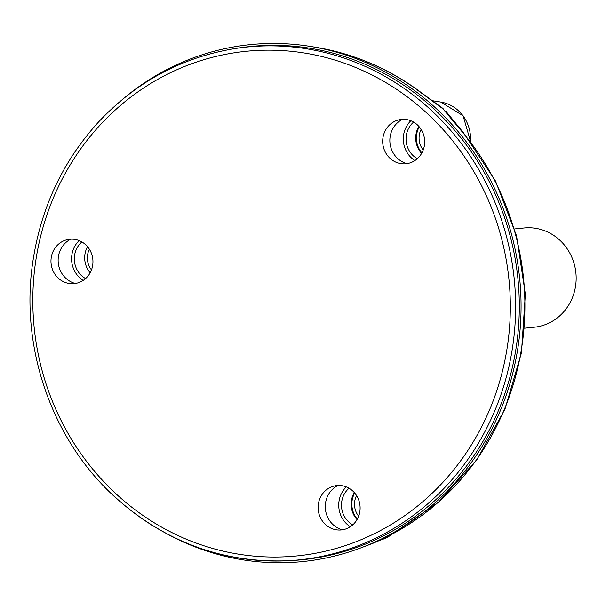<?xml version="1.0" encoding="UTF-8"?>
<svg xmlns="http://www.w3.org/2000/svg" width="606" height="606" viewBox="0 0 606 606"><rect width="100%" height="100%" fill="white"/><g stroke="black" fill="none" stroke-linecap="round" stroke-linejoin="round"><path stroke-width="0.91" d="M514.63 228.932L524.19 227.97A49.881 46.935 84.2 0 1 575.003 267.17A49.881 46.935 84.2 0 1 544.817 324.808A49.881 46.935 84.2 0 1 534.212 327.225L524.652 328.187M391.529 534.447A20.786 6.583 62.3 0 0 391.764 534.34C381.083 539.794 373.334 543.347 368.531 544.991L391.529 534.447A258.482 243.195 84.2 0 0 462.461 132.153L443.024 108.898L414.572 88.006A20.786 5.454 125.2 0 1 415.292 88.271C384.742 66.827 351.366 53.131 315.173 47.192A258.482 243.195 84.2 0 1 326.225 49.245A258.482 243.195 84.2 0 1 414.572 88.006M462.461 132.153A20.786 4.121 -40 0 1 463.287 132.509L446.258 111.686M168.135 534.477A259.8 244.438 -95.8 0 0 360.881 547.877A259.8 244.438 -95.8 0 0 520.213 284.509A259.8 244.438 -95.8 0 0 321.369 48.465A259.8 244.438 -95.8 0 0 310.264 46.397A259.8 244.438 -95.8 0 0 124.101 98.028M115.11 497.056A257.747 242.506 -95.8 0 0 287.115 560.777L290.638 560.611A257.929 242.68 -95.8 0 0 518.827 322.498A257.929 242.68 -95.8 0 0 321.051 50.298A257.929 242.68 -95.8 0 0 238.893 47.965L235.408 48.495C182.156 57.146 136.585 81.59 98.687 121.829C62.577 161.423 40.557 208.54 32.618 263.178C20.142 348.783 52.283 440.214 114.86 496.988C164.756 541.749 222.167 563.012 287.115 560.777A257.747 242.506 -95.8 0 0 502.927 388.658A257.747 242.506 -95.8 0 0 430.805 109.86A257.747 242.506 -95.8 0 0 317.506 50.828A257.747 242.506 -95.8 0 0 235.408 48.495M346.094 528.864A22.301 20.983 -95.8 0 0 359.199 501.518A22.301 20.983 -95.8 0 0 333.861 486.11A22.301 20.983 -95.8 0 0 318.233 509.866A22.301 20.983 -95.8 0 0 338.292 530.015A22.301 20.983 -95.8 0 0 346.094 528.864M51.321 257.088A22.301 20.983 -95.8 0 0 71.137 283.706A22.301 20.983 -95.8 0 0 92.832 259.338A22.301 20.983 -95.8 0 0 66.705 239.802A22.301 20.983 -95.8 0 0 51.321 257.088M417.337 124.836A22.301 20.983 -95.8 0 0 398.422 119.943A22.301 20.983 -95.8 0 0 382.803 143.69A22.301 20.983 -95.8 0 0 402.854 163.847A22.301 20.983 -95.8 0 0 423.223 149.977A22.301 20.983 -95.8 0 0 417.337 124.836M337.943 485.489A23.604 22.21 -95.8 0 0 325.407 509.138A23.604 22.21 -95.8 0 0 342.413 529.811M70.788 239.181A23.604 22.21 -95.8 0 0 58.502 255.99A23.604 22.21 -95.8 0 0 75.258 283.494M402.513 119.321A23.604 22.21 -95.8 0 0 389.969 142.971A23.604 22.21 -95.8 0 0 406.982 163.635M350.306 526.758A24.944 23.467 84.2 0 1 346.284 486.906M352.737 524.887A22.028 20.725 84.2 0 1 342.913 497.109A22.028 20.725 84.2 0 1 349.041 488.247M354.29 492.557A22.028 20.725 -95.8 0 0 352.578 496.132A22.028 20.725 -95.8 0 0 357.025 519.622A22.028 20.725 84.2 0 1 352.578 496.132A22.028 20.725 -95.8 0 1 354.29 492.557M357.32 519.1A22.028 20.725 84.2 0 1 354.684 493.011M358.631 516.214A18.453 17.362 84.2 0 1 356.548 495.572M414.875 160.582A24.944 23.467 84.2 0 1 410.853 120.73M417.307 158.719A22.028 20.725 84.2 0 1 413.61 122.079M418.86 126.381A22.028 20.725 -95.8 0 0 421.587 153.447A22.028 20.725 84.2 0 1 418.86 126.381M421.882 152.924A22.028 20.725 84.2 0 1 419.254 126.836M423.2 150.046A18.453 17.362 84.2 0 1 421.117 129.396M83.151 280.442A24.944 23.467 84.2 0 1 79.128 240.597M85.582 278.578A22.028 20.725 84.2 0 1 81.886 241.938M90.165 272.783A22.028 20.725 84.2 0 1 87.529 246.695M91.476 269.905A18.453 17.362 84.2 0 1 89.393 249.255M392.12 534.151A36.701 34.534 84.2 0 1 383.363 539.075L377.515 541.279M470.589 141.637L463.09 115.738L440.782 102.058A36.701 34.534 84.2 0 1 470.468 141.478M116.276 494.072A253.588 238.597 84.2 0 1 192.185 63.569A253.588 238.597 84.2 0 1 506.283 353.154A253.588 238.597 84.2 0 1 116.276 494.072M392.211 534.098L383.363 539.075M440.782 102.058L432.843 100.778M415.292 88.271L443.092 108.565M391.764 534.34L438.456 502.245L476.854 459.749L504.987 409.103L521.433 352.942L525.357 294.198L516.57 235.901L495.519 181.058L463.287 132.509M315.173 47.192L310.264 46.397M368.554 544.976L360.881 547.877"/></g></svg>

